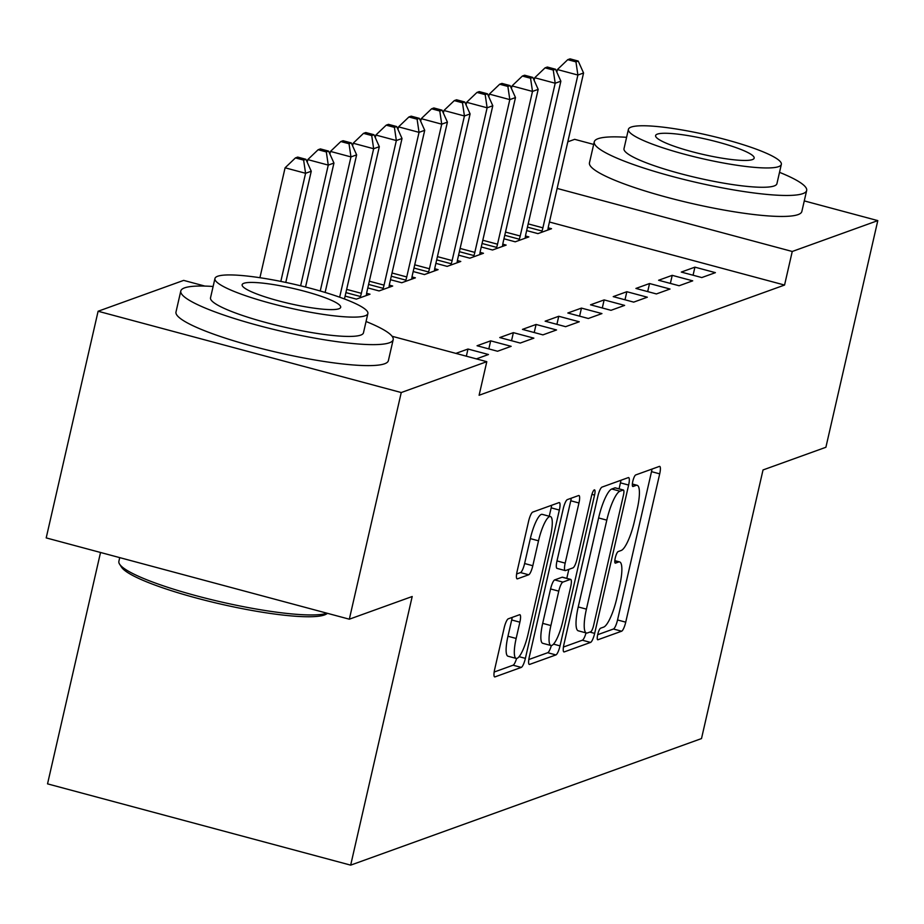 <?xml version="1.0" encoding="UTF-8"?>
<svg xmlns="http://www.w3.org/2000/svg" width="924" height="924" viewBox="0 0 924 924"><rect width="100%" height="100%" fill="white"/><g stroke="black" fill="none" stroke-linecap="round" stroke-linejoin="round"><path stroke-width="1.39" d="M597.712 634.545A5.994 1.374 105 0 0 597.724 639.766A5.994 1.374 105 0 0 597.955 639.743L621.621 631.207A8.559 1.964 105 0 0 625.733 622.164L659.701 473.85A8.559 1.964 105 0 0 659.69 466.389A8.559 1.964 105 0 0 659.366 466.412L635.7 474.948A5.994 1.374 105 0 0 632.813 481.277A5.994 1.374 105 0 0 632.824 486.498A5.994 1.374 105 0 0 633.056 486.486L636.116 485.377A27.373 6.295 105 0 1 637.167 485.308A27.373 6.295 105 0 1 637.202 509.17L634.372 521.529A27.373 6.295 105 0 1 621.205 550.473L618.144 551.582A5.994 1.374 105 0 0 615.269 557.911A5.994 1.374 105 0 0 615.269 563.132A5.994 1.374 105 0 0 615.5 563.12L618.572 562.011A27.373 6.295 105 0 1 619.623 561.931A27.373 6.295 105 0 1 619.658 585.804L616.828 598.163A27.373 6.295 105 0 1 603.661 627.107L600.6 628.204A5.994 1.374 105 0 0 597.712 634.545M508.292 618.803A8.559 1.964 105 0 0 504.181 627.846L494.652 669.461A8.559 1.964 105 0 0 494.663 676.911A8.559 1.964 105 0 0 494.987 676.888L521.275 667.405A8.559 1.964 105 0 0 525.386 658.362L559.355 510.048A8.559 1.964 105 0 0 559.343 502.587A8.559 1.964 105 0 0 559.02 502.61L532.732 512.092A8.559 1.964 105 0 0 528.62 521.136L517.105 571.402A8.559 1.964 105 0 0 517.117 578.863A8.559 1.964 105 0 0 517.44 578.84L528.69 574.774A8.559 1.964 105 0 0 532.813 565.731L538.519 540.806A22.881 5.267 105 0 1 550.404 516.551A22.881 5.267 105 0 1 550.438 536.509L528.066 634.153A22.881 5.267 105 0 1 516.181 658.408A22.881 5.267 105 0 1 516.158 638.449L519.877 622.175A8.559 1.964 105 0 0 519.865 614.714A8.559 1.964 105 0 0 519.542 614.737L508.292 618.803M392.099 336.278L486.798 361.677L479.106 395.253L784.557 285.054L792.249 251.478L557.126 188.427M486.798 361.677L401.247 392.538L98.106 311.249L183.668 280.388L204.885 286.082M804.273 200.901L877.8 220.617L825.894 447.274L763.028 469.946L701.501 738.576L350.67 865.141L412.196 596.511L349.33 619.196L401.247 392.538M877.8 220.617L792.249 251.478M563.917 644.467A8.559 1.964 105 0 0 563.929 651.928A8.559 1.964 105 0 0 564.264 651.905L590.552 642.423A8.559 1.964 105 0 0 594.663 633.379L628.632 485.054A8.559 1.964 105 0 0 628.62 477.593A8.559 1.964 105 0 0 628.285 477.616L602.009 487.098A8.559 1.964 105 0 0 597.897 496.142L563.917 644.467M555.913 654.92L529.625 664.402A8.559 1.964 105 0 1 529.302 664.425A8.559 1.964 105 0 1 529.29 656.964L563.259 508.639A8.559 1.964 105 0 1 567.371 499.595L578.62 495.541A8.559 1.964 105 0 1 578.944 495.518A8.559 1.964 105 0 1 578.955 502.979L565.176 563.132A8.559 1.964 105 0 0 565.188 570.582A8.559 1.964 105 0 0 565.523 570.558L572.984 567.867A8.559 1.964 105 0 0 577.096 558.824L591.441 496.2A5.994 1.374 105 0 1 594.548 489.859A5.994 1.374 105 0 1 594.559 495.079L560.025 645.876A8.559 1.964 105 0 1 555.913 654.92L547.713 652.714L528.805 659.54M100.531 552.483L47.54 783.864L350.67 865.141M511.157 346.327L490.679 340.841L477.061 345.749L497.551 351.247L511.157 346.327M556.548 329.96L536.07 324.463L522.453 329.383L542.931 334.869L556.548 329.96M367.798 287.907L379.083 290.933L392.688 286.024L389.316 285.112M601.94 313.582L581.45 308.096L567.833 313.005L588.322 318.491L601.94 313.582M413.19 271.541L424.463 274.555L438.08 269.646L434.707 268.745M647.32 297.205L626.842 291.718L613.224 296.627L633.702 302.125L647.32 297.205M458.57 255.163L469.854 258.189L483.471 253.268L480.099 252.368M692.711 280.838L672.222 275.34L658.604 280.261L679.094 285.747L692.711 280.838M503.961 238.785L515.234 241.811L528.851 236.902L525.479 236.001M784.557 285.054L549.433 222.014M526.657 230.596L537.93 233.622L551.547 228.713L548.175 227.812M715.395 272.649L694.917 267.151L681.3 272.072L701.79 277.558L715.395 272.649M481.265 246.974L492.538 250L506.156 245.091L502.783 244.179M670.016 289.027L649.537 283.529L635.92 288.438L656.398 293.936L670.016 289.027M435.874 263.352L447.158 266.378L460.776 261.457L457.403 260.556M624.624 305.394L604.146 299.907L590.528 304.816L611.007 310.314L624.624 305.394M390.494 279.718L401.767 282.744L415.384 277.835L412.012 276.934M579.244 321.771L558.754 316.274L545.148 321.194L565.627 326.68L579.244 321.771M345.102 296.096L356.387 299.122L370.004 294.213L366.632 293.301M533.853 338.149L513.374 332.652L499.757 337.56L520.235 343.058L533.853 338.149M476.38 358.882L488.473 354.516L467.983 349.029L455.902 353.384M349.33 619.196L46.2 537.907L98.106 311.249M567.81 141.811L574.67 139.328L593.67 144.421M694.917 267.151L693.069 275.225M672.222 275.34L670.374 283.414M649.537 283.529L647.689 291.603M626.842 291.718L624.994 299.78M604.146 299.907L602.298 307.969M581.45 308.096L579.602 316.158M558.754 316.274L556.906 324.347M536.07 324.463L534.222 332.536M513.374 332.652L511.526 340.725M490.679 340.841L488.831 348.902M467.983 349.029L466.343 356.19M597.678 634.696L613.432 629.013A8.559 1.964 105 0 0 617.544 619.969L651.512 471.644A8.559 1.964 105 0 0 651.998 469.069M619.068 488.854L620.443 482.859A8.559 1.964 105 0 0 620.928 480.272M563.432 647.043L582.351 640.216A8.559 1.964 105 0 0 586.035 632.894M590.736 631.762A5.994 1.374 105 0 0 593.624 625.433L623.434 495.241A5.994 1.374 105 0 0 623.423 490.02A5.994 1.374 105 0 0 623.203 490.043L619.969 491.198A27.373 6.295 105 0 0 606.802 520.143L586.417 609.135A27.373 6.295 105 0 0 586.463 633.009A27.373 6.295 105 0 0 587.514 632.928L590.736 631.762M615.43 487.953A5.994 1.374 105 0 0 615.234 487.826A5.994 1.374 105 0 0 615.003 487.837L623.203 490.043M586.463 633.009L578.262 630.815A27.373 6.295 105 0 1 578.228 606.941L598.613 517.948A27.373 6.295 105 0 1 611.78 489.004L615.003 487.837M557.334 568.364A8.559 1.964 105 0 1 556.999 568.387A8.559 1.964 105 0 1 556.987 560.926L570.766 500.773A8.559 1.964 105 0 0 571.251 498.198M568.849 569.357L566.793 578.343M550.889 625.548A22.881 5.267 105 0 0 550.912 645.495A22.881 5.267 105 0 0 562.808 621.24L570.686 586.844A8.559 1.964 105 0 0 570.674 579.383A8.559 1.964 105 0 0 570.339 579.406L562.878 582.097A8.559 1.964 105 0 0 558.766 591.141L550.889 625.548L542.688 623.354A22.881 5.267 105 0 0 542.723 643.3L550.912 645.495M562.751 577.373A8.559 1.964 105 0 0 562.473 577.188A8.559 1.964 105 0 0 562.15 577.211L570.339 579.406M542.688 623.354L550.577 588.946A8.559 1.964 105 0 1 554.689 579.902L562.15 577.211M547.713 652.714A8.559 1.964 105 0 0 551.351 645.541M516.181 658.408L507.992 656.213A22.881 5.267 105 0 1 507.957 636.255L511.688 619.981A8.559 1.964 105 0 0 512.173 617.405M550.404 516.551L542.215 514.356A22.881 5.267 105 0 0 530.33 538.611L538.519 540.806M516.62 573.977L520.501 572.58A8.559 1.964 105 0 0 524.613 563.536L530.33 538.611M549.237 516.239L551.166 507.853A8.559 1.964 105 0 0 551.651 505.266M494.167 672.037L513.074 665.211A8.559 1.964 105 0 0 516.597 658.442M547.874 230.041L548.024 228.852A8.72 2.01 -75 0 1 548.579 225.779L583.564 72.996L577.893 75.04L557.415 69.554L556.826 72.13M575.952 61.873L578.216 61.053L570.027 58.859L567.752 59.667L575.952 61.873L577.893 75.04L542.896 227.824A8.72 2.01 -75 0 1 542.018 231.023L541.603 232.305M578.216 61.053L583.564 72.996M557.415 69.554L567.752 59.667M525.178 238.23L525.329 237.041A8.72 2.01 -75 0 1 525.883 233.968L560.868 81.185L555.197 83.229L534.719 77.743L534.13 80.319M553.257 70.051L555.532 69.242L547.331 67.036L545.068 67.856L553.257 70.051L555.197 83.229L520.212 236.013A8.72 2.01 -75 0 1 519.323 239.212L518.907 240.483M555.532 69.242L560.868 81.185M534.719 77.743L545.068 67.856M502.483 246.408L502.633 245.23A8.72 2.01 -75 0 1 503.187 242.157L538.184 89.374L532.501 91.418L512.023 85.92L511.434 88.508M530.561 78.24L532.836 77.42L524.636 75.225L522.372 76.045L530.561 78.24L532.501 91.418L497.516 244.202A8.72 2.01 -75 0 1 496.638 247.389L496.223 248.672M532.836 77.42L538.184 89.374M512.023 85.92L522.372 76.045M626.599 137.306A108.951 16.771 12.9 0 0 598.047 138.704A108.951 16.771 12.9 0 0 594.259 141.846A108.951 16.771 12.9 0 0 684.291 179.545A108.951 16.771 12.9 0 0 802.864 193.624A108.951 16.771 12.9 0 0 806.664 190.494A108.951 16.771 12.9 0 0 779.521 172.338M594.259 141.846L589.454 162.832A108.951 16.771 12.9 0 0 679.486 200.531A108.951 16.771 12.9 0 0 798.059 214.611A108.951 16.771 12.9 0 0 801.847 211.481L806.664 190.494M781.346 164.368L776.922 183.68A78.448 12.07 -167.1 0 1 774.197 185.943A78.448 12.07 -167.1 0 1 688.819 175.803A78.448 12.07 -167.1 0 1 624 148.66L628.412 129.348A78.448 12.07 12.9 0 0 693.243 156.491A78.448 12.07 12.9 0 0 778.62 166.632A78.448 12.07 12.9 0 0 781.346 164.368A78.448 12.07 12.9 0 0 716.516 137.226A78.448 12.07 12.9 0 0 631.15 127.085A78.448 12.07 12.9 0 0 628.412 129.348M752.402 159.598A50.554 7.785 12.9 0 0 754.157 158.143A50.554 7.785 12.9 0 0 712.381 140.644A50.554 7.785 12.9 0 0 657.368 134.119A50.554 7.785 12.9 0 0 655.601 135.574A50.554 7.785 12.9 0 0 697.377 153.072A50.554 7.785 12.9 0 0 752.402 159.598M327.535 613.351L326.322 614.09A106.329 16.366 -167.1 0 1 324.451 614.957A106.329 16.366 -167.1 0 1 216.782 603.164A106.329 16.366 -167.1 0 1 121.552 567.197L119.589 564.16A108.951 16.771 12.9 0 0 216.47 600.854A108.951 16.771 12.9 0 0 327.108 613.236M119.727 557.622L118.884 561.318A108.951 16.771 12.9 0 0 119.589 564.16M213.121 286.475A108.951 16.771 12.9 0 0 184.581 287.872A108.951 16.771 12.9 0 0 180.792 291.014A108.951 16.771 12.9 0 0 270.824 328.713A108.951 16.771 12.9 0 0 389.397 342.792A108.951 16.771 12.9 0 0 393.185 339.651A108.951 16.771 12.9 0 0 366.054 321.506M180.792 291.014L175.987 312A108.951 16.771 12.9 0 0 266.02 349.699A108.951 16.771 12.9 0 0 384.592 363.779A108.951 16.771 12.9 0 0 388.38 360.637L393.185 339.651M367.879 313.536L363.455 332.848A78.448 12.07 -167.1 0 1 360.718 335.1A78.448 12.07 -167.1 0 1 275.352 324.971A78.448 12.07 -167.1 0 1 210.522 297.817L214.946 278.517A78.448 12.07 12.9 0 0 279.776 305.659A78.448 12.07 12.9 0 0 365.142 315.8A78.448 12.07 12.9 0 0 367.879 313.536A78.448 12.07 12.9 0 0 303.049 286.394A78.448 12.07 12.9 0 0 217.671 276.253A78.448 12.07 12.9 0 0 214.946 278.517M338.923 308.766A50.554 7.785 12.9 0 0 340.69 307.311A50.554 7.785 12.9 0 0 298.914 289.813A50.554 7.785 12.9 0 0 243.89 283.287A50.554 7.785 12.9 0 0 242.134 284.742A50.554 7.785 12.9 0 0 283.911 302.229A50.554 7.785 12.9 0 0 338.923 308.766M479.799 254.597L479.937 253.419A8.72 2.01 -75 0 1 480.492 250.346L515.488 97.563L509.817 99.607L489.327 94.109L488.738 96.685M507.865 86.429L510.14 85.609L501.951 83.414L499.676 84.234L507.865 86.429L509.817 99.607L474.821 252.391A8.72 2.01 -75 0 1 473.943 255.578L473.527 256.86M510.14 85.609L515.488 97.563M489.327 94.109L499.676 84.234M457.103 262.786L457.253 261.608A8.72 2.01 -75 0 1 457.807 258.524L492.792 105.74L487.121 107.796L466.643 102.298L466.043 104.874M485.181 94.618L487.445 93.798L479.256 91.603L476.98 92.423L485.181 94.618L487.121 107.796L452.125 260.58A8.72 2.01 -75 0 1 451.247 263.767L450.831 265.049M487.445 93.798L492.792 105.74M466.643 102.298L476.98 92.423M434.407 270.975L434.557 269.785A8.72 2.01 -75 0 1 435.112 266.713L470.097 113.929L464.426 115.974L443.947 110.487L443.358 113.063M462.485 102.807L464.749 101.986L456.56 99.792L454.296 100.612L462.485 102.807L464.426 115.974L429.441 268.757A8.72 2.01 -75 0 1 428.551 271.956L428.135 273.238M464.749 101.986L470.097 113.929M443.947 110.487L454.296 100.612M411.711 279.163L411.861 277.974A8.72 2.01 -75 0 1 412.416 274.902L447.412 122.118L441.73 124.163L421.252 118.676L420.663 121.252M439.789 110.995L442.065 110.175L433.864 107.969L431.6 108.789L439.789 110.995L441.73 124.163L406.745 276.946A8.72 2.01 -75 0 1 405.855 280.145L405.44 281.416M442.065 110.175L447.412 122.118M421.252 118.676L431.6 108.789M389.016 287.341L389.166 286.163A8.72 2.01 -75 0 1 389.72 283.091L424.717 130.307L419.046 132.351L398.556 126.865L397.967 129.441M417.094 119.173L419.369 118.353L411.168 116.158L408.905 116.978L417.094 119.173L419.046 132.351L384.049 285.135A8.72 2.01 -75 0 1 383.171 288.334L382.755 289.605M419.369 118.353L424.717 130.307M398.556 126.865L408.905 116.978M366.331 295.53L366.47 294.352A8.72 2.01 -75 0 1 367.024 291.279L402.021 138.496L396.35 140.54L375.86 135.043L375.271 137.63M394.409 127.362L396.673 126.542L388.484 124.347L386.209 125.167L394.409 127.362L396.35 140.54L361.353 293.324A8.72 2.01 -75 0 1 360.476 296.512L360.06 297.794M396.673 126.542L402.021 138.496M375.86 135.043L386.209 125.167M344.456 298.949L379.325 146.673L373.654 148.729L353.176 143.232L352.587 145.807M371.714 135.551L373.977 134.731L365.788 132.536L363.513 133.356L371.714 135.551L373.654 148.729L339.651 297.193M373.977 134.731L379.325 146.673M353.176 143.232L363.513 133.356M325.121 292.446L356.629 154.862L350.958 156.918L330.48 151.421L329.891 153.996M349.018 143.74L351.282 142.92L343.093 140.725L340.829 141.545L349.018 143.74L350.958 156.918L320.247 291.002M351.282 142.92L356.629 154.862M330.48 151.421L340.829 141.545M305.555 287.017L333.945 163.051L328.263 165.096L307.784 159.609L307.195 162.185M326.322 151.929L328.598 151.109L320.397 148.914L318.133 149.723L326.322 151.929L328.263 165.096L300.623 285.793M328.598 151.109L333.945 163.051M307.784 159.609L318.133 149.723M285.782 282.421L311.249 171.24L305.578 173.285L285.089 167.798L259.921 277.708M303.626 160.106L305.902 159.298L297.713 157.092L295.437 157.912L303.626 160.106L305.578 173.285L280.815 281.404M305.902 159.298L311.249 171.24M285.089 167.798L295.437 157.912M614.795 560.995L618.572 562.011M632.351 484.372L636.116 485.377M651.512 471.644L659.701 473.85M617.544 619.969L625.733 622.164M613.432 629.013L621.621 631.207M620.443 482.859L628.632 485.054M589.859 632.085L594.663 633.379M582.351 640.216L590.552 642.423M563.663 651.743L564.264 651.905M611.78 489.004L619.969 491.198M598.613 517.948L606.802 520.143M578.228 606.941L586.417 609.135M529.025 664.24L529.625 664.402M570.766 500.773L578.955 502.979M556.987 560.926L565.176 563.132M591.938 494.375L594.559 495.079M553.511 644.12L560.025 645.876M554.689 579.902L562.878 582.097M550.577 588.946L558.766 591.141M511.688 619.981L519.877 622.175M507.957 636.255L516.158 638.449M524.613 563.536L532.813 565.731M520.501 572.58L528.69 574.774M516.839 578.678L517.44 578.84M551.166 507.853L559.355 510.048M519.092 656.675L525.386 658.362M513.074 665.211L521.275 667.405M494.386 676.726L494.987 676.888M528.193 223.885L542.896 227.824M527.454 227.119L542.018 231.023M505.497 232.074L520.212 236.013M504.758 235.297L519.323 239.212M482.802 240.252L497.516 244.202M482.062 243.486L496.638 247.389M460.106 248.44L474.821 252.391M459.367 251.675L473.943 255.578M437.422 256.629L452.125 260.58M436.682 259.863L451.247 263.767M414.726 264.818L429.441 268.757M413.987 268.052L428.551 271.956M392.03 273.007L406.745 276.946M391.291 276.23L405.855 280.145M369.334 281.196L384.049 285.135M368.595 284.419L383.171 288.334M346.65 289.374L361.353 293.324M345.899 292.608L360.476 296.512M614.818 560.649L619.623 561.931M632.374 484.014L637.167 485.308M615.234 487.826L623.423 490.02M556.999 568.387L565.188 570.582M562.473 577.188L570.674 579.383"/></g></svg>
